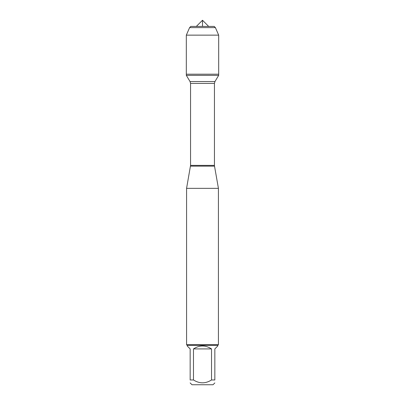 <?xml version="1.0" encoding="UTF-8"?>
<svg xmlns="http://www.w3.org/2000/svg" width="405" height="405" viewBox="0 0 405 405"><rect width="100%" height="100%" fill="white"/><g stroke="black" fill="none" stroke-linecap="round" stroke-linejoin="round"><path stroke-width="0.61" d="M186.32 75.36L218.68 75.36L218.68 74.196L186.32 74.196L186.32 75.36L190.046 81.557L190.558 83.405L190.558 165.387L186.573 188.35L186.573 344.695L218.427 344.695L218.427 188.35L186.573 188.35M214.842 382.917L213.01 384.75L191.99 384.75L190.158 382.917M190.158 379.971C190.158 383.773 190.158 383.773 190.158 379.971L190.158 348.918L187.211 345.971L187.211 345.333L217.789 345.333L217.789 345.971L214.842 348.918L214.842 379.971C214.842 383.773 214.842 383.773 214.842 379.971L211.521 379.971C205.507 383.773 199.493 383.773 193.479 379.971L190.158 379.971M211.521 379.971L211.521 348.918C205.507 345.025 199.493 345.025 193.479 348.918L193.479 379.971M190.487 166.146L214.513 166.146L218.427 188.35M217.789 345.333L218.427 344.695M193.479 348.918L211.521 348.918M189.601 27.616L215.399 27.616L214.204 26.421L190.795 26.421L189.601 27.616L186.32 35.139L186.32 74.196L218.68 74.196L218.68 35.139L186.32 35.139L189.601 27.616L190.795 26.421L196.329 26.421L202.5 20.25L202.5 26.421M196.329 26.421L202.5 20.25L208.671 26.421M215.399 27.616L218.68 35.139M190.558 165.387L214.442 165.387L214.442 83.405L190.558 83.405M190.046 81.557L214.954 81.557L218.68 75.36M214.442 83.405L214.954 81.557M214.513 166.146L214.442 165.387M187.211 345.333L186.573 344.695"/></g></svg>
